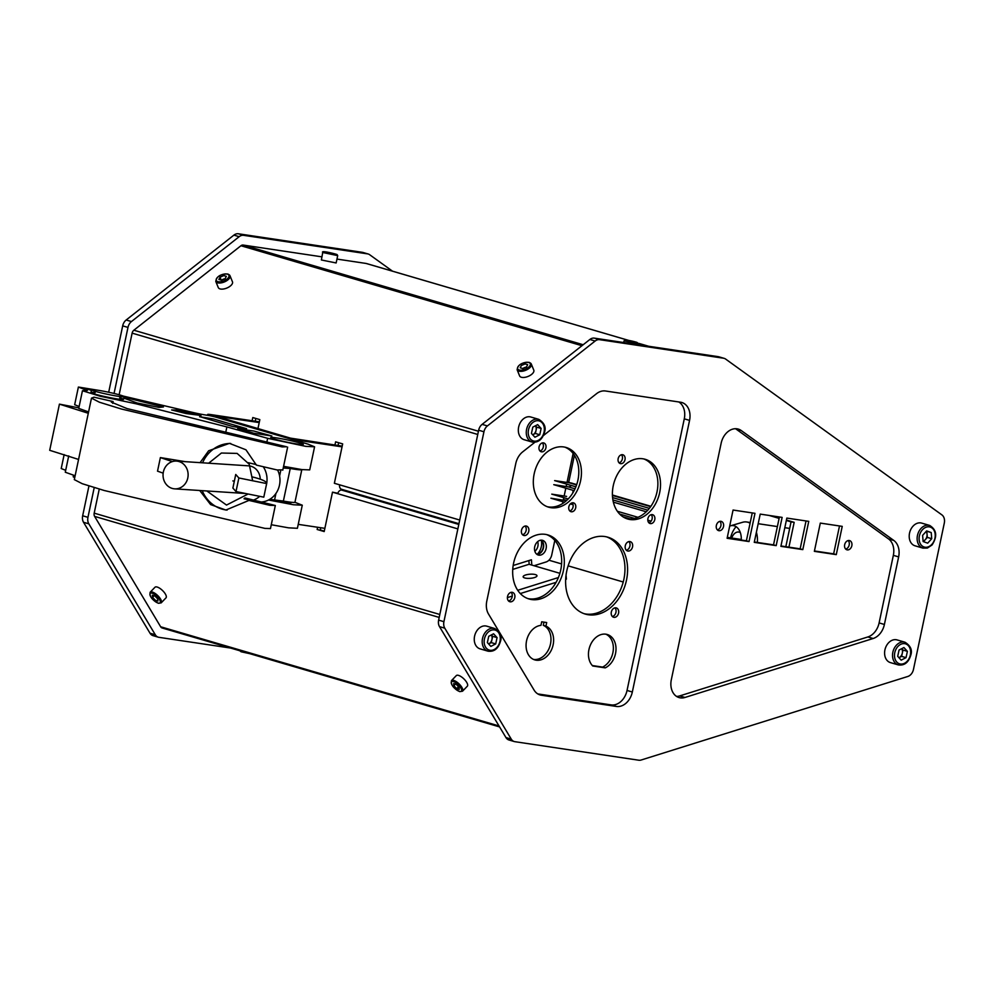 <?xml version="1.0" encoding="UTF-8"?>
<svg xmlns="http://www.w3.org/2000/svg" width="994" height="994" viewBox="0 0 994 994"><rect width="100%" height="100%" fill="white"/><g stroke="black" fill="none" stroke-linecap="round" stroke-linejoin="round"><path stroke-width="1.49" d="M537.008 554.416A7.654 5.753 106.3 0 0 543.482 547.756A7.654 5.753 106.3 0 0 541.196 540.164M529.168 564.306L528.895 560.566M573.128 453.45L567.015 482.45M566.667 484.128L566.158 486.526M565.797 488.203L564.157 495.994M563.809 497.671L563.3 500.069M562.952 501.746L562.567 503.56M554.801 540.425L551.745 554.938A8.35 6.275 -73.7 0 1 546.116 561.958L534.039 565.735M534.71 546.824A7.654 5.753 106.3 0 0 538.847 555.149A7.654 5.753 106.3 0 0 546.128 548.526A7.654 5.753 106.3 0 0 541.991 540.202A7.654 5.753 106.3 0 0 534.71 546.824M531.815 565.089L531.417 559.771L513.165 565.499M566.046 575.153L566.394 579.117L565.661 579.34M556.093 582.335L520.309 593.555M512.27 596.077L507.4 597.593M510.332 592.61L511.127 592.362A4.871 3.653 106.3 0 1 512.159 596.822A4.871 3.653 106.3 0 1 508.58 600.997M517.712 590.299L558.417 577.539M512.73 569.413L529.094 564.281L559.895 573.314M524.708 577.949A6.958 2.063 -4.3 0 0 534.461 577.564A6.958 2.063 -4.3 0 0 535.418 574.594A6.958 2.063 -4.3 0 0 525.652 574.979A6.958 2.063 -4.3 0 0 524.708 577.949M573.24 490.377L572.643 493.21M114.061 393.462L127.977 327.411A8.35 6.275 -73.7 0 1 131.444 321.559L239.181 236.684A8.35 6.275 -73.7 0 1 243.642 235.329L367.569 253.868A8.35 6.275 -73.7 0 1 368.202 254.004A8.35 6.275 -73.7 0 1 369.669 254.725L392.493 271.163M108.694 392.257L122.684 325.87A8.35 6.275 -73.7 0 1 126.163 320.006L233.888 235.131A8.35 6.275 -73.7 0 1 238.361 233.776L362.288 252.314A8.35 6.275 -73.7 0 1 362.922 252.451L368.202 254.004M153.648 635.787A8.35 6.275 -73.7 0 1 153.014 635.638A8.35 6.275 -73.7 0 1 150.007 633.203L83.533 522.285A8.35 6.275 -73.7 0 1 82.664 515.774L88.951 485.967M230.596 648.051L158.928 637.328A8.35 6.275 -73.7 0 1 158.294 637.191A8.35 6.275 -73.7 0 1 155.288 634.756L88.826 523.826A8.35 6.275 -73.7 0 1 87.957 517.327L94.219 487.607M540.512 540.227A7.231 5.43 -73.7 0 1 542.997 548.427A7.231 5.43 -73.7 0 1 536.474 553.981M537.667 541.643A7.231 5.43 -73.7 0 1 534.847 551.26M541.37 540.811A11.829 8.884 -73.7 0 1 537.505 553.969M588.945 649.591A17.805 13.382 106.3 0 0 592.759 665.992L605.234 667.869A17.805 13.382 106.3 0 0 615.522 653.567A17.805 13.382 106.3 0 0 607.247 634.495A17.805 13.382 106.3 0 0 588.945 649.591M592.337 665.558L602.6 667.086A17.805 13.382 106.3 0 0 612.876 652.797A17.805 13.382 106.3 0 0 605.893 634.197M625.288 545.756A4.871 3.653 106.3 0 0 627.549 550.974A4.871 3.653 106.3 0 0 632.544 546.849A4.871 3.653 106.3 0 0 630.283 541.631A4.871 3.653 106.3 0 0 625.288 545.756M626.332 550.241A4.871 3.653 106.3 0 0 629.91 546.066A4.871 3.653 106.3 0 0 628.867 541.581M611.322 612.031A4.871 3.653 106.3 0 0 613.584 617.249A4.871 3.653 106.3 0 0 618.579 613.124A4.871 3.653 106.3 0 0 616.317 607.906A4.871 3.653 106.3 0 0 611.322 612.031M612.354 616.516A4.871 3.653 106.3 0 0 615.945 612.341A4.871 3.653 106.3 0 0 614.901 607.856M521.502 530.237A4.871 3.653 106.3 0 0 523.763 535.455A4.871 3.653 106.3 0 0 528.771 531.318A4.871 3.653 106.3 0 0 526.497 526.099A4.871 3.653 106.3 0 0 521.502 530.237M522.546 534.722A4.871 3.653 106.3 0 0 526.124 530.548A4.871 3.653 106.3 0 0 525.081 526.062M507.536 596.512A4.871 3.653 106.3 0 0 509.798 601.73A4.871 3.653 106.3 0 0 514.793 597.593A4.871 3.653 106.3 0 0 512.531 592.387A4.871 3.653 106.3 0 0 507.536 596.512M566.717 571.177A40.071 30.106 106.3 0 0 585.342 614.093A40.071 30.106 106.3 0 0 626.493 580.123A40.071 30.106 106.3 0 0 607.881 537.207A40.071 30.106 106.3 0 0 566.717 571.177M584.025 613.671A40.071 30.106 106.3 0 0 623.859 579.353A40.071 30.106 106.3 0 0 606.551 536.859M513.587 563.238A33.386 25.086 106.3 0 0 529.094 598.997A33.386 25.086 106.3 0 0 563.399 570.68A33.386 25.086 106.3 0 0 547.88 534.921A33.386 25.086 106.3 0 0 513.587 563.238M527.789 598.562A33.386 25.086 106.3 0 0 560.753 569.91A33.386 25.086 106.3 0 0 546.551 534.573M844.676 544.675A4.796 3.603 106.3 0 0 846.9 549.806A4.796 3.603 106.3 0 0 851.833 545.743A4.796 3.603 106.3 0 0 849.609 540.599A4.796 3.603 106.3 0 0 844.676 544.675M845.683 549.073A4.796 3.603 106.3 0 0 849.187 544.961A4.796 3.603 106.3 0 0 848.18 540.562M716.351 525.478A4.796 3.603 106.3 0 0 718.587 530.622A4.796 3.603 106.3 0 0 723.508 526.547A4.796 3.603 106.3 0 0 721.284 521.403A4.796 3.603 106.3 0 0 716.351 525.478M717.357 529.877A4.796 3.603 106.3 0 0 720.874 525.776A4.796 3.603 106.3 0 0 719.855 521.365M647.926 518.607A4.585 3.454 106.3 0 0 650.051 523.515A4.585 3.454 106.3 0 0 654.773 519.626A4.585 3.454 106.3 0 0 652.636 514.706A4.585 3.454 106.3 0 0 647.926 518.607M648.846 522.769A4.585 3.454 106.3 0 0 652.126 518.856A4.585 3.454 106.3 0 0 651.207 514.693M613.261 485.681A31.112 23.371 106.3 0 0 627.711 519.005A31.112 23.371 106.3 0 0 659.668 492.626A31.112 23.371 106.3 0 0 645.218 459.303A31.112 23.371 106.3 0 0 613.261 485.681M626.406 518.557A31.112 23.371 106.3 0 0 657.022 491.844A31.112 23.371 106.3 0 0 643.876 458.967M618.156 458.669A4.585 3.454 106.3 0 0 620.293 463.589A4.585 3.454 106.3 0 0 625.002 459.7A4.585 3.454 106.3 0 0 622.878 454.78A4.585 3.454 106.3 0 0 618.156 458.669M619.076 462.831A4.585 3.454 106.3 0 0 622.368 458.917A4.585 3.454 106.3 0 0 621.449 454.755M568.841 506.778A4.585 3.454 106.3 0 0 570.966 511.686A4.585 3.454 106.3 0 0 575.688 507.797A4.585 3.454 106.3 0 0 573.55 502.877A4.585 3.454 106.3 0 0 568.841 506.778M569.761 510.941A4.585 3.454 106.3 0 0 573.041 507.027A4.585 3.454 106.3 0 0 572.122 502.865M534.176 473.852A31.112 23.371 106.3 0 0 548.626 507.176A31.112 23.371 106.3 0 0 580.583 480.798A31.112 23.371 106.3 0 0 566.133 447.474A31.112 23.371 106.3 0 0 534.176 473.852M547.321 506.729A31.112 23.371 106.3 0 0 577.949 480.015A31.112 23.371 106.3 0 0 564.791 447.138M539.071 446.84A4.585 3.454 106.3 0 0 541.208 451.761A4.585 3.454 106.3 0 0 545.917 447.872A4.585 3.454 106.3 0 0 543.793 442.951A4.585 3.454 106.3 0 0 539.071 446.84M539.99 451.003A4.585 3.454 106.3 0 0 543.283 447.089A4.585 3.454 106.3 0 0 542.364 442.926M526.559 640.819A17.805 13.382 106.3 0 0 534.834 659.904A17.805 13.382 106.3 0 0 553.136 644.795A17.805 13.382 106.3 0 0 545.942 626.108L546.688 622.542L541.705 621.797L540.96 625.363A17.805 13.382 106.3 0 0 526.559 640.819M533.542 659.42A17.805 13.382 106.3 0 0 550.49 644.025A17.805 13.382 106.3 0 0 543.296 625.338L545.942 626.108M543.296 625.338L543.966 622.132M754.98 513.326L733.063 510.046L727.111 538.288L749.029 541.568L754.98 513.326M727.186 537.928L746.382 540.798L752.259 512.916M746.382 540.798L749.029 541.568M782.129 517.389L760.211 514.109L754.26 542.351L776.177 545.631L782.129 517.389M754.334 541.991L773.531 544.861L779.408 516.979M773.531 544.861L776.177 545.631M808.756 521.365L786.838 518.085L780.886 546.34L802.804 549.62L808.756 521.365M780.961 545.967L800.158 548.837L806.035 520.955M800.158 548.837L802.804 549.62M842.229 526.373L820.311 523.092L814.359 551.347L836.277 554.627L842.229 526.373M814.434 550.974L833.643 553.844L839.508 525.963M833.643 553.844L836.277 554.627M602.6 667.086L605.234 667.869M680.343 697.863A16.699 12.537 106.3 0 0 684.978 697.465L873.142 638.508A16.699 12.537 106.3 0 0 884.399 624.468L898.638 556.901A16.699 12.537 106.3 0 0 893.805 540.45L741.226 430.526A16.699 12.537 106.3 0 0 738.293 429.097A16.699 12.537 106.3 0 0 721.147 443.249L671.323 679.697A16.699 12.537 106.3 0 0 679.076 697.577A16.699 12.537 106.3 0 0 680.343 697.863M676.554 696.409A16.699 12.537 106.3 0 0 679.685 695.912L867.861 636.955A16.699 12.537 106.3 0 0 879.106 622.915L893.345 555.348A16.699 12.537 106.3 0 0 888.524 538.91L735.945 428.986A16.699 12.537 106.3 0 0 735.535 428.712M913.461 669.447L944.3 523.092A8.35 6.275 106.3 0 0 941.89 514.88L725.632 359.07A8.35 6.275 106.3 0 0 724.166 358.362A8.35 6.275 106.3 0 0 723.533 358.213L599.606 339.675A8.35 6.275 106.3 0 0 595.133 341.041L487.408 425.917A8.35 6.275 106.3 0 0 483.941 431.769L443.92 621.672A8.35 6.275 106.3 0 0 444.778 628.183L511.251 739.114A8.35 6.275 106.3 0 0 514.258 741.549A8.35 6.275 106.3 0 0 514.892 741.686L638.819 760.224A8.35 6.275 106.3 0 0 641.13 760.025L907.833 676.467A8.35 6.275 106.3 0 0 913.461 669.447M724.166 358.362L718.873 356.809A8.35 6.275 106.3 0 0 718.252 356.672L594.325 338.134A8.35 6.275 106.3 0 0 589.852 339.488L482.127 424.363A8.35 6.275 106.3 0 0 478.648 430.216L438.627 620.132A8.35 6.275 106.3 0 0 439.497 626.63L505.958 737.56A8.35 6.275 106.3 0 0 508.978 739.996L514.258 741.549M537.804 693.924L611.148 704.895A16.699 12.537 106.3 0 0 627.04 690.457L684.282 418.834A16.699 12.537 106.3 0 0 678.803 401.961M534.847 442.293L522.72 451.848A16.699 12.537 106.3 0 0 515.774 463.564L486.799 601.072A16.699 12.537 106.3 0 0 488.539 614.081L534.064 690.06A16.699 12.537 106.3 0 0 540.09 694.93A16.699 12.537 106.3 0 0 541.345 695.216L616.442 706.448A16.699 12.537 106.3 0 0 632.333 692.01L689.563 420.387A16.699 12.537 106.3 0 0 681.809 402.495A16.699 12.537 106.3 0 0 680.555 402.222L605.458 390.99A16.699 12.537 106.3 0 0 596.512 393.711L543.395 435.558M535.455 425.767L536.723 427.159L536.052 430.315A5.591 4.2 106.3 0 1 532.946 434.701A5.591 4.2 106.3 0 1 532.709 434.813L535.368 433.459L536.052 430.315A5.591 4.2 106.3 0 0 535.406 425.792M518.669 426.948A11.829 8.884 106.3 0 0 524.149 439.708L532.076 442.032A11.829 8.884 -73.7 0 1 526.609 429.284A11.829 8.884 -73.7 0 1 538.736 419.331L530.808 417.008A11.829 8.884 106.3 0 0 518.669 426.948M534.834 433.732A11.829 8.884 106.3 0 0 535.778 431.57M536.561 427.917A11.829 8.884 106.3 0 0 536.623 427.047M541.134 428.451L537.655 424.637L532.809 427.122L531.442 433.421L534.921 437.236L539.767 434.751L541.134 428.451L536.723 427.159M535.368 433.459L539.767 434.751M912.989 526.211A11.829 8.884 106.3 0 0 909.274 537.704A11.829 8.884 106.3 0 0 915.027 545.805L922.954 548.129A11.829 8.884 -73.7 0 1 917.201 540.028A11.829 8.884 -73.7 0 1 920.916 528.547A11.829 8.884 -73.7 0 1 929.614 525.428L921.686 523.105A11.829 8.884 106.3 0 0 912.989 526.211M926.333 538.499A11.829 8.884 106.3 0 0 927.178 535.741M926.433 531.144L931.216 532.56L926.644 530.908L922.606 535.381L923.115 541.519L927.675 543.171L931.726 538.698L927.327 537.406L923.488 541.643M931.216 532.56L931.726 538.698M926.806 531.281L927.327 537.406M923.078 541.096A5.591 4.2 106.3 0 0 925.302 539.643A5.591 4.2 106.3 0 0 926.048 531.566M884.933 649.852A11.829 8.884 106.3 0 0 890.413 662.6L898.34 664.924A11.829 8.884 -73.7 0 1 892.861 652.176A11.829 8.884 -73.7 0 1 905 642.236L897.073 639.912A11.829 8.884 106.3 0 0 884.933 649.852M901.098 656.636A11.829 8.884 106.3 0 0 902.043 654.474M902.825 650.821A11.829 8.884 106.3 0 0 902.887 649.939M907.398 651.356L903.919 647.541L899.073 650.026L897.706 656.326L901.185 660.14L906.031 657.655L907.398 651.356L902.987 650.064L901.633 656.363L906.031 657.655M901.67 648.697A5.591 4.2 106.3 0 1 902.303 653.207A5.591 4.2 106.3 0 1 898.974 657.717L901.633 656.363M901.72 648.672L902.987 650.064M342.197 446.12L290.497 438.13L215.835 416.175L259.223 422.574M298.237 524.36L324.864 528.348M259.372 421.841L211.511 414.684A11.133 0.758 11.9 0 0 207.671 414.448A11.133 0.758 11.9 0 0 210.256 415.504L284.272 437.198A11.133 0.758 11.9 0 0 299.616 440.516L342.035 446.853M563.362 499.783L566.53 500.554M563.399 499.584L566.766 500.342M566.394 500.678L550.912 498.218L564.53 502.206M570.345 503.921L573.053 504.716M624.518 517.712L628.457 518.868M566.294 496.317A4.175 3.131 -73.7 0 1 566.617 496.391L551.769 494.142L568.183 498.951M619.622 514.035L634.557 518.421M549.086 560.256L561.585 563.921M568.133 565.847L623.226 581.999M457.849 528.907L337.774 493.707A4.175 3.131 -73.7 0 1 341.75 490.104L346.993 490.887M337.885 493.297L332.493 492.167L337.774 493.707M320.727 527.727L320.254 529.951L324.28 531.131M317.608 527.255L317.148 529.479L324.193 531.554L332.493 492.167M99.251 489.098L94.194 513.152L439.82 614.478M439.199 617.423L94.616 516.395A4.175 3.131 -73.7 0 1 94.194 513.152M94.616 516.395L160.643 626.767L499.013 725.968M162.469 628.059A4.175 3.131 -73.7 0 1 162.146 627.984A4.175 3.131 -73.7 0 1 160.643 626.767M576.719 484.538L567.114 481.966M572.159 483.656A4.175 3.131 -73.7 0 0 572.271 483.233L567.077 482.165M788.652 547.122L791.758 547.582M785.906 546.315L791.05 521.862L794.169 522.335L789.012 546.775M575.886 486.824L554.627 480.599L569.152 482.773L576.582 484.948M649.368 508.369L612.577 497.584M650.648 506.667L612.428 495.459M646.262 511.786L613.348 502.144M574.122 490.638L553.77 484.674L568.295 486.849L575.029 488.812M571.227 485.47A4.175 3.131 -73.7 0 1 568.295 486.849M791.05 521.862L786.329 520.483M779.122 518.371L769.12 515.439M772.239 515.898L779.209 517.949M786.416 520.061L794.169 522.335M568.742 482.202L574.408 455.289M341.899 489.371A4.175 3.131 -73.7 0 1 341.588 489.296A4.175 3.131 -73.7 0 1 339.65 484.836L334.369 483.283L342.669 443.896L335.612 441.833L334.941 445.039M338.643 442.715L338.047 445.498M257.943 428.588L259.844 419.617L252.787 417.555L252.116 420.748M255.818 418.437L255.234 421.22M583.192 344.744L243.17 245.058A4.175 3.131 106.3 0 0 240.933 245.742L133.855 330.219A4.175 3.131 106.3 0 0 132.127 333.139L119.131 394.767M243.17 245.058L321.808 256.825M336.966 259.086L366.078 263.447A4.175 3.131 -73.7 0 1 366.388 263.509A4.175 3.131 -73.7 0 1 366.699 263.621M120.249 395.078A16.649 1.131 -168.1 0 1 124.113 396.656A16.649 1.131 -168.1 0 1 113.328 395.463A16.649 1.131 -168.1 0 1 95.399 391.363A16.649 1.131 -168.1 0 1 91.523 389.797A16.649 1.131 -168.1 0 1 102.32 390.977A16.649 1.131 -168.1 0 1 120.249 395.078M73.506 475.318L73.208 476.71A16.649 1.131 11.9 0 0 74.749 477.542M238.858 477.977L236 491.57L232.882 488.054L235.74 474.473L238.858 477.977L266.653 483.581C266.79 481.494 261.931 479.257 252.091 476.871M266.653 483.581L263.795 497.162L236 491.57M185.344 461.676L160.382 457.588L157.524 471.168L163.165 473.156M160.382 457.588L172.36 461.589M277.599 470A21.446 19.333 93.8 0 1 279.476 485.171A21.446 19.333 93.8 0 1 261.248 501.982M263.273 466.77A21.446 19.333 93.8 0 1 266.529 484.314A21.446 19.333 93.8 0 1 266.23 485.569M259.67 496.366A21.446 19.333 93.8 0 1 253.507 500.069M187.791 477.965A13.916 12.537 93.8 0 1 174.671 488.849A13.916 12.537 93.8 0 1 163.364 471.988A13.916 12.537 93.8 0 1 176.485 461.092A13.916 12.537 93.8 0 1 187.791 477.965M250.153 466.037A13.916 12.537 93.8 0 1 260.242 479.22M283.228 468.012L290.248 468.485A20.389 1.379 11.9 0 0 301.816 469.64A20.389 1.379 11.9 0 0 301.816 469.566M269.747 499.336L283.377 501.075L290.248 468.485M280.842 470.137L279.6 476.039M275.934 493.459L274.456 500.491M283.377 501.075A20.389 1.379 11.9 0 0 294.957 502.243L301.816 469.64M274.592 439.137A16.649 1.131 -168.1 0 1 270.716 437.559A16.649 1.131 -168.1 0 1 281.513 438.752A16.649 1.131 -168.1 0 1 299.442 442.852A16.649 1.131 -168.1 0 1 303.307 444.43A16.649 1.131 -168.1 0 1 292.522 443.237A16.649 1.131 -168.1 0 1 274.592 439.137M91.411 390.344L86.515 388.816L92.889 389.636M124.001 397.202L163.438 406.968L159.015 407.403L137.06 402.98L123.815 398.097M199.744 415.318L186.164 413.554L171.627 409.963L177.553 410.062L201.012 415.716M245.878 428.662L232.596 426.488L200.328 416.821L213.611 418.983L246.574 428.7M199.632 416.772L200.328 416.821M253.967 431.061L271.859 436.006L253.793 433.21L237.678 428.687L253.967 431.061M282.097 446.902L121.355 409.006L99.388 402.21L91.485 398.134L94.02 397.19L113.13 401.564L111.353 402.148L127.046 408.584L286.52 446.753L282.097 446.902M200.08 462.645L208.641 450.779L229.44 443.361L245.953 449.797L256.39 465.105L277.239 469.988L281.65 469.839M244.884 497.932L275.326 505.511L269.796 505.3L248.947 500.417L225.862 510.046L210.604 504.579L199.719 490.502M91.485 398.134L74.314 479.617L82.204 483.693L104.184 490.489L264.926 528.386L270.467 528.597L275.326 505.511M256.216 464.583L248.264 462.67M227.117 510.084A33.386 30.528 93.1 0 1 202.242 490.663M202.577 462.806A33.386 30.528 93.1 0 1 230.695 443.461M244.027 498.752L251.445 500.541L248.947 500.417M112.744 403.353L113.13 401.564M88.292 413.268L59.429 404.136L78.849 407.875M78.563 459.439L49.7 450.307L59.429 404.136M99.002 390.406L78.389 387.051L87.335 390.505L82.452 390.741L100.009 396.196L135.892 403.75L226.88 426.923L267.647 438.317L305.767 446.356L314.576 446.803L308.028 444.132L217.549 417.604C207.56 414.759 206.876 415.666 194.426 412.821L123.157 396.047M78.389 387.051L74.662 404.707L79.135 406.496M82.452 390.741L78.737 408.397L88.578 411.926M64.15 454.593L61.218 468.534L65.679 470.324M68.723 455.886L65.281 472.225L75.134 475.753M226.88 426.923L225.924 431.483M119.678 397.799A16.649 1.131 -168.1 0 1 117.801 399.029A16.649 1.131 -168.1 0 1 94.828 394.084A16.649 1.131 -168.1 0 1 95.138 392.63M283.588 466.335L302.002 469.603L309.718 469.889L314.576 446.803M294.92 502.293L302.275 505.2L293.454 504.753L268.554 500.007M271.275 524.733L288.595 527.839L297.405 528.286L302.275 505.2M289.664 502.069A16.649 1.131 -168.1 0 1 291.006 502.827A16.649 1.131 -168.1 0 1 269.61 499.423M161.177 602.873L165.998 597.854A7.654 2.883 -136.1 0 0 164.085 592.213A7.654 2.883 -136.1 0 0 157.189 587.044A7.654 2.883 -136.1 0 0 154.977 587.255L150.144 592.262A7.654 2.883 43.9 0 1 152.355 592.051A7.654 2.883 43.9 0 1 159.264 597.232A7.654 2.883 43.9 0 1 161.177 602.873L158.369 603.283C152.07 600.016 149.324 596.338 150.144 592.262M152.567 597.382L152.33 595.232L154.89 595.978L157.698 598.885L157.922 601.035L155.362 600.277L152.567 597.382L154.132 595.754M462.508 691.215L467.342 686.195A7.654 2.883 -136.1 0 0 465.416 680.555A7.654 2.883 -136.1 0 0 458.52 675.386A7.654 2.883 -136.1 0 0 456.308 675.597L451.487 680.604A7.654 2.883 43.9 0 1 453.699 680.393A7.654 2.883 43.9 0 1 460.595 685.562A7.654 2.883 43.9 0 1 462.508 691.215L459.7 691.625C453.401 688.357 450.667 684.68 451.487 680.604M453.898 685.723L453.662 683.561L456.234 684.319L459.029 687.227L459.253 689.376L456.693 688.618L453.898 685.723L455.463 684.096M458.532 686.705L456.693 688.618M521.341 377.248A7.654 3.665 -22.1 0 0 529.926 375.533A7.654 3.665 -22.1 0 0 533.79 370.153L531.305 364.04A7.654 3.665 157.9 0 1 527.454 369.42A7.654 3.665 157.9 0 1 518.868 371.135A7.654 3.665 157.9 0 1 517.128 369.793L519.613 375.906A7.654 3.665 -22.1 0 0 521.341 377.248M526.509 366.985L522.769 368.55L520.21 367.792L521.378 365.481L525.118 363.928L527.677 364.686L526.509 366.985M526 367.196A3.504 1.677 -22.1 0 0 524.447 367.656A3.504 1.677 -22.1 0 0 523.043 368.439M522.546 368.476L526.534 366.935M633.054 341.601L627.823 340.818L632.954 342.073M321.385 259.981L336.146 262.963L337.699 255.632L322.727 252.476L321.385 259.981M329.362 253.259L333.189 253.979M329.461 252.774L333.263 253.656M220.009 288.906A7.654 3.665 -22.1 0 0 228.595 287.191A7.654 3.665 -22.1 0 0 232.459 281.811L229.974 275.698A7.654 3.665 157.9 0 1 226.123 281.078A7.654 3.665 157.9 0 1 217.537 282.793A7.654 3.665 157.9 0 1 215.797 281.451L218.282 287.564A7.654 3.665 -22.1 0 0 220.009 288.906M218.879 279.451L220.047 277.152L223.787 275.587L226.346 276.344L225.178 278.655L221.438 280.209L218.879 279.451M221.215 280.146L220.047 277.152M224.669 278.867A3.504 1.677 -22.1 0 0 221.712 280.097M756.384 532.262A20.862 13.705 98.5 0 1 757.366 542.438M731.696 538.027A9.741 6.399 98.5 0 1 738.778 532.051A9.741 6.399 98.5 0 1 740.344 532.61M729.683 526.087A15.308 10.052 98.5 0 1 730.404 525.838A15.308 10.052 98.5 0 1 737.734 528.05A15.308 10.052 98.5 0 1 741.275 540.028M730.553 537.853A20.862 13.705 98.5 0 1 736.107 526.671M730.404 525.838L742.593 522.285A20.862 13.705 98.5 0 1 746.656 521.974A20.862 13.705 98.5 0 1 750.085 523.229M474.598 636.11A11.829 8.884 106.3 0 0 480.077 648.858L488.004 651.182A11.829 8.884 -73.7 0 1 482.525 638.434A11.829 8.884 -73.7 0 1 494.664 628.494L486.725 626.158A11.829 8.884 106.3 0 0 474.598 636.11M490.763 642.882A11.829 8.884 106.3 0 0 491.695 640.72M492.49 637.067A11.829 8.884 106.3 0 0 492.539 636.197M497.062 637.614L493.583 633.799L488.737 636.284L487.371 642.584L490.85 646.398L495.695 643.913L497.062 637.614L492.651 636.322L491.284 642.621L495.695 643.913M491.322 634.955A5.591 4.2 106.3 0 1 491.968 639.465A5.591 4.2 106.3 0 1 488.638 643.963L491.284 642.621M491.384 634.918L492.651 636.322M367.569 253.868L362.288 252.314M243.642 235.329L238.361 233.776M239.181 236.684L233.888 235.131M131.444 321.559L126.163 320.006M127.977 327.411L122.684 325.87M87.957 517.327L82.664 515.774M88.826 523.826L83.533 522.285M155.288 634.756L150.007 633.203M679.685 695.912L684.978 697.465M505.958 737.56L511.251 739.114M439.497 626.63L444.778 628.183M438.627 620.132L443.92 621.672M478.648 430.216L483.941 431.769M482.127 424.363L487.408 425.917M589.852 339.488L595.133 341.041M718.252 356.672L723.533 358.213M594.325 338.134L599.606 339.675M684.282 418.834L689.563 420.387M627.04 690.457L632.333 692.01M611.148 704.895L616.442 706.448M538.872 694.483L541.345 695.216M735.945 428.986L741.226 430.526M888.524 538.91L893.805 540.45M893.345 555.348L898.638 556.901M879.106 622.915L884.399 624.468M867.861 636.955L873.142 638.508M528.522 429.706A10.437 7.84 106.3 0 0 534.089 441.112A10.437 7.84 106.3 0 0 544.053 432.179A10.437 7.84 106.3 0 0 538.487 420.76A10.437 7.84 106.3 0 0 528.522 429.706M922.432 529.765A10.437 7.84 106.3 0 0 920.63 544.265A10.437 7.84 106.3 0 0 931.9 544.314A10.437 7.84 106.3 0 0 933.701 529.814A10.437 7.84 106.3 0 0 922.432 529.765M894.786 652.598A10.437 7.84 106.3 0 0 900.353 664.017A10.437 7.84 106.3 0 0 910.318 655.083A10.437 7.84 106.3 0 0 904.751 643.665A10.437 7.84 106.3 0 0 894.786 652.598M299.393 441.597L299.616 440.516M651.082 521.179L647.802 520.21M617.349 511.264L637.974 517.302L617.373 511.289M622.977 516.818L630.233 518.943M341.75 490.104L458.806 524.422M612.888 499.92L647.839 510.171M650.908 506.294L612.403 495M339.65 484.836L459.725 520.036M477.754 434.465L132.127 333.139M133.855 330.219L478.437 431.234M581.95 345.713L240.933 245.742M366.078 263.447L629.488 340.669M648.61 346.247L638.968 343.427L648.448 346.223M266.889 441.932L267.647 438.317M232.869 480.922L234.311 481.27M158.071 603.047A6.821 2.56 -136.1 0 0 159.45 599.394A6.821 2.56 -136.1 0 0 152.181 593.219A6.821 2.56 -136.1 0 0 150.815 596.86A6.821 2.56 -136.1 0 0 158.071 603.047M238.92 650.138L241.095 651.753L249.805 653.679L241.157 651.778M459.402 691.377A6.821 2.56 -136.1 0 0 460.781 687.736A6.821 2.56 -136.1 0 0 453.512 681.561A6.821 2.56 -136.1 0 0 452.146 685.201A6.821 2.56 -136.1 0 0 459.402 691.377M529.578 362.698A7.654 3.665 157.9 0 1 531.305 364.04L529.23 362.363C521.9 362.276 517.862 364.748 517.128 369.793M519.179 369.992A6.821 3.268 -22.1 0 0 528.261 367.507A6.821 3.268 -22.1 0 0 528.721 362.475A6.821 3.268 -22.1 0 0 519.626 364.972A6.821 3.268 -22.1 0 0 519.179 369.992M638.856 344.794L639.03 343.974L624.058 340.818L623.698 342.52M626.63 340.818L636.806 342.346L626.63 340.818M323.895 251.991L336.867 254.489L323.895 251.991M228.247 274.356A7.654 3.665 157.9 0 1 229.974 275.698L227.899 274.021C220.569 273.934 216.53 276.407 215.797 281.451M217.835 281.662A6.821 3.268 -22.1 0 0 226.93 279.165A6.821 3.268 -22.1 0 0 227.377 274.133A6.821 3.268 -22.1 0 0 218.295 276.63A6.821 3.268 -22.1 0 0 217.835 281.662M484.451 638.856A10.437 7.84 106.3 0 0 490.005 650.275A10.437 7.84 106.3 0 0 499.982 641.329A10.437 7.84 106.3 0 0 494.416 629.923A10.437 7.84 106.3 0 0 484.451 638.856M158.294 637.191L153.014 635.638M532.076 442.032C538.164 442.852 542.314 439.584 544.538 432.216C546.24 427.147 544.302 422.848 538.736 419.331M922.954 548.129L927.352 548.079L932.049 544.985C937.591 536.35 936.77 529.839 929.614 525.428M898.34 664.924C904.428 665.744 908.578 662.476 910.802 655.121C912.504 650.039 910.566 645.752 905 642.236M207.485 415.293L207.671 414.448M647.802 520.185L651.107 521.154M499.572 726.912L162.146 627.984M341.588 489.296L458.955 523.714M629.699 340.706L366.388 263.509M741.3 539.469L727.297 537.369M123.542 399.377L124.113 396.656M86.726 412.56L86.95 411.479M90.951 392.506L91.523 389.797M174.671 488.849L245.294 493.496M176.485 461.092L248.612 465.838M287.639 447.114L282.768 470.199M248.028 494.055L226.508 505.064L206.839 490.974M208.665 463.204L221.401 453.028L237.131 453.413L249.208 464.21L252.675 480.835M639.03 343.974L636.868 342.358C629.575 340.259 625.313 339.737 624.058 340.818M337.699 255.632L337.078 254.563C334.568 253.644 320.54 250.14 322.727 252.476M738.778 532.051L740.219 532.275M746.656 521.974L750.234 522.521M758.186 523.701L777.383 526.572M784.813 527.69L789.671 528.41M488.004 651.182C494.093 652.002 498.242 648.734 500.454 641.366C502.156 636.297 500.231 631.998 494.664 628.494"/></g></svg>
